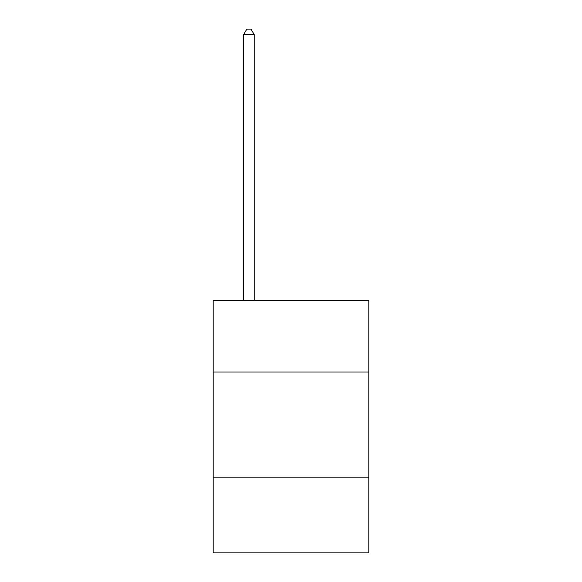 <?xml version="1.0" encoding="UTF-8"?>
<svg xmlns="http://www.w3.org/2000/svg" width="582" height="582" viewBox="0 0 582 582"><rect width="100%" height="100%" fill="white"/><g stroke="black" fill="none" stroke-linecap="round" stroke-linejoin="round"><path stroke-width="0.87" d="M368.821 372.022L368.821 300.508L213.179 300.508L213.179 372.022L368.821 372.022L368.821 552.9L213.179 552.9L213.179 372.022M368.821 477.182L213.179 477.182M254.196 300.508L254.196 34.571L243.676 34.571L243.676 300.508M243.676 34.571L246.833 29.1L251.038 29.1L254.196 34.571"/></g></svg>
